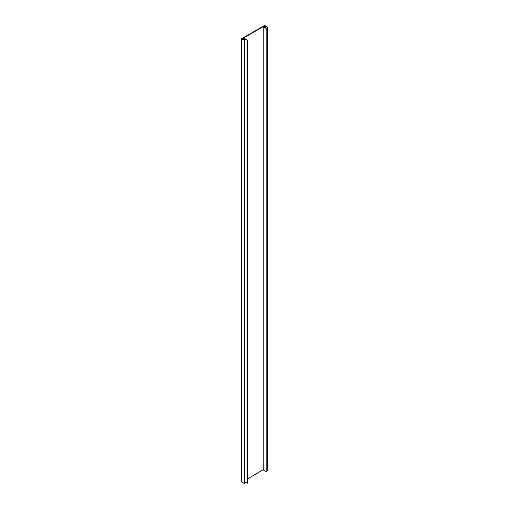 <?xml version="1.0" encoding="UTF-8"?>
<svg xmlns="http://www.w3.org/2000/svg" width="509" height="509" viewBox="0 0 509 509"><rect width="100%" height="100%" fill="white"/><g stroke="black" fill="none" stroke-linecap="round" stroke-linejoin="round"><path stroke-width="0.76" d="M264.629 25.813L242.182 38.779L242.85 39.168L244.371 38.29L247.094 40.198L244.371 38.62L243.143 39.333L244.428 40.408L241.546 38.741L264.572 25.45L267.454 27.111L265.59 26.373L264.362 27.079L266.799 28.816L263.789 27.079L265.304 26.201L264.629 25.813L264.629 26.589M263.789 469.444L247.38 478.918M267.085 28.65L266.799 471.964L263.789 470.221L263.789 27.079M266.799 471.964L266.799 28.816M265.59 27.785L265.59 26.373M267.454 27.111L267.454 470.259L267.161 27.276M244.714 40.243L244.428 483.55L241.546 481.889L241.546 38.741M247.38 40.026L247.38 483.175L244.714 481.966M244.428 483.55L244.428 40.408M244.371 40.039L244.371 38.62M247.094 483.34L247.094 40.198"/></g></svg>
